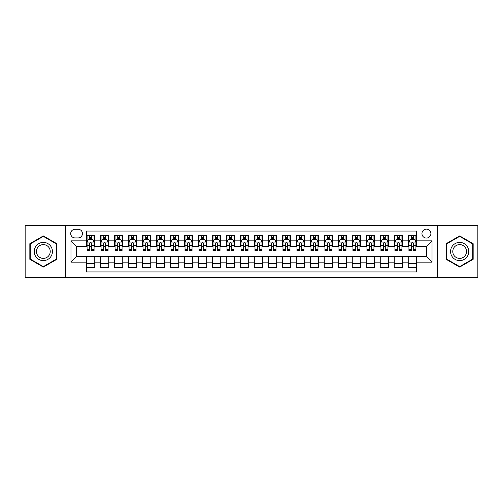 <?xml version="1.0" encoding="UTF-8"?>
<svg xmlns="http://www.w3.org/2000/svg" width="503" height="503" viewBox="0 0 503 503"><rect width="100%" height="100%" fill="white"/><g stroke="black" fill="none" stroke-linecap="round" stroke-linejoin="round"><path stroke-width="0.75" d="M426.425 229.11A4.477 4.477 0 0 0 421.948 233.587A4.477 4.477 0 0 0 426.425 238.064A4.477 4.477 0 0 0 430.901 233.587A4.477 4.477 0 0 0 426.425 229.11M437.616 277.386L477.85 277.386L477.85 225.614L437.616 225.614L437.616 277.386L65.384 277.386L65.384 225.614L25.15 225.614L25.15 277.386L65.384 277.386M416.629 235.756L408.229 235.756L408.229 240.868L402.633 240.868L402.633 246.464L408.229 246.464L408.229 240.868M402.633 240.868L402.633 235.756L394.239 235.756L394.239 240.868L388.637 240.868L388.637 246.464L394.239 246.464L394.239 240.868M388.637 240.868L388.637 235.756L380.243 235.756L380.243 240.868L374.647 240.868L374.647 246.464L380.243 246.464L380.243 240.868M374.647 240.868L374.647 235.756L366.247 235.756L366.247 240.868L360.651 240.868L360.651 246.464L366.247 246.464L366.247 240.868M360.651 240.868L360.651 235.756L352.257 235.756L352.257 240.868L346.655 240.868L346.655 246.464L352.257 246.464L352.257 240.868M346.655 240.868L346.655 235.756L338.261 235.756L338.261 240.868L332.665 240.868L332.665 246.464L338.261 246.464L338.261 240.868M332.665 240.868L332.665 235.756L324.265 235.756L324.265 240.868L318.669 240.868L318.669 246.464L324.265 246.464L324.265 240.868M318.669 240.868L318.669 235.756L310.276 235.756L310.276 240.868L304.673 240.868L304.673 246.464L310.276 246.464L310.276 240.868M304.673 240.868L304.673 235.756L296.28 235.756L296.28 240.868L290.684 240.868L290.684 246.464L296.28 246.464L296.28 240.868M290.684 240.868L290.684 235.756L282.284 235.756L282.284 240.868L276.688 240.868L276.688 246.464L282.284 246.464L282.284 240.868M276.688 240.868L276.688 235.756L268.294 235.756L268.294 240.868L262.698 240.868L262.698 246.464L268.294 246.464L268.294 240.868M262.698 240.868L262.698 235.756L254.298 235.756L254.298 240.868L248.702 240.868L248.702 246.464L254.298 246.464L254.298 240.868M248.702 240.868L248.702 235.756L240.302 235.756L240.302 240.868L234.706 240.868L234.706 246.464L240.302 246.464L240.302 240.868M234.706 240.868L234.706 235.756L226.312 235.756L226.312 240.868L220.716 240.868L220.716 246.464L226.312 246.464L226.312 240.868M220.716 240.868L220.716 235.756L212.316 235.756L212.316 240.868L206.72 240.868L206.72 246.464L212.316 246.464L212.316 240.868M206.72 240.868L206.72 235.756L198.327 235.756L198.327 240.868L192.724 240.868L192.724 246.464L198.327 246.464L198.327 240.868M192.724 240.868L192.724 235.756L184.331 235.756L184.331 240.868L178.735 240.868L178.735 246.464L184.331 246.464L184.331 240.868M178.735 240.868L178.735 235.756L170.335 235.756L170.335 240.868L164.739 240.868L164.739 246.464L170.335 246.464L170.335 240.868M164.739 240.868L164.739 235.756L156.345 235.756L156.345 240.868L150.743 240.868L150.743 246.464L156.345 246.464L156.345 240.868M150.743 240.868L150.743 235.756L142.349 235.756L142.349 240.868L136.753 240.868L136.753 246.464L142.349 246.464L142.349 240.868M136.753 240.868L136.753 235.756L128.353 235.756L128.353 240.868L122.757 240.868L122.757 246.464L128.353 246.464L128.353 240.868M122.757 240.868L122.757 235.756L114.363 235.756L114.363 240.868L108.761 240.868L108.761 246.464L114.363 246.464L114.363 240.868M108.761 240.868L108.761 235.756L100.367 235.756L100.367 246.464L94.771 246.464L94.771 235.756L86.371 235.756M86.371 267.244L94.771 267.244L94.771 256.536L100.367 256.536L100.367 267.244L108.761 267.244L108.761 256.536L114.363 256.536L114.363 262.132L108.761 262.132M114.363 262.132L114.363 267.244L122.757 267.244L122.757 256.536L128.353 256.536L128.353 262.132L122.757 262.132M128.353 262.132L128.353 267.244L136.753 267.244L136.753 256.536L142.349 256.536L142.349 262.132L136.753 262.132M142.349 262.132L142.349 267.244L150.743 267.244L150.743 256.536L156.345 256.536L156.345 262.132L150.743 262.132M156.345 262.132L156.345 267.244L164.739 267.244L164.739 256.536L170.335 256.536L170.335 262.132L164.739 262.132M170.335 262.132L170.335 267.244L178.735 267.244L178.735 256.536L184.331 256.536L184.331 262.132L178.735 262.132M184.331 262.132L184.331 267.244L192.724 267.244L192.724 256.536L198.327 256.536L198.327 262.132L192.724 262.132M198.327 262.132L198.327 267.244L206.72 267.244L206.72 256.536L212.316 256.536L212.316 262.132L206.72 262.132M212.316 262.132L212.316 267.244L220.716 267.244L220.716 256.536L226.312 256.536L226.312 262.132L220.716 262.132M226.312 262.132L226.312 267.244L234.706 267.244L234.706 256.536L240.302 256.536L240.302 262.132L234.706 262.132M240.302 262.132L240.302 267.244L248.702 267.244L248.702 256.536L254.298 256.536L254.298 262.132L248.702 262.132M254.298 262.132L254.298 267.244L262.698 267.244L262.698 256.536L268.294 256.536L268.294 262.132L262.698 262.132M268.294 262.132L268.294 267.244L276.688 267.244L276.688 256.536L282.284 256.536L282.284 262.132L276.688 262.132M282.284 262.132L282.284 267.244L290.684 267.244L290.684 256.536L296.28 256.536L296.28 262.132L290.684 262.132M296.28 262.132L296.28 267.244L304.673 267.244L304.673 256.536L310.276 256.536L310.276 262.132L304.673 262.132M310.276 262.132L310.276 267.244L318.669 267.244L318.669 256.536L324.265 256.536L324.265 262.132L318.669 262.132M324.265 262.132L324.265 267.244L332.665 267.244L332.665 256.536L338.261 256.536L338.261 262.132L332.665 262.132M338.261 262.132L338.261 267.244L346.655 267.244L346.655 256.536L352.257 256.536L352.257 262.132L346.655 262.132M352.257 262.132L352.257 267.244L360.651 267.244L360.651 256.536L366.247 256.536L366.247 262.132L360.651 262.132M366.247 262.132L366.247 267.244L374.647 267.244L374.647 256.536L380.243 256.536L380.243 262.132L374.647 262.132M380.243 262.132L380.243 267.244L388.637 267.244L388.637 256.536L394.239 256.536L394.239 262.132L388.637 262.132M394.239 262.132L394.239 267.244L402.633 267.244L402.633 256.536L408.229 256.536L408.229 262.132L402.633 262.132M75.035 237.925L78.116 237.925A4.338 4.338 0 0 0 82.454 233.587A4.338 4.338 0 0 0 78.116 229.249L75.035 229.249A4.338 4.338 0 0 0 70.703 233.587A4.338 4.338 0 0 0 75.035 237.925M437.616 225.614L65.384 225.614M416.629 240.868L416.629 231.072L86.371 231.072L86.371 246.464L76.575 246.464L76.575 256.536L86.371 256.536L86.371 271.928L416.629 271.928L416.629 256.536L426.425 256.536L426.425 246.464L416.629 246.464L416.629 240.868L432.02 240.868L432.02 262.132L416.629 262.132M86.371 262.132L70.98 262.132L70.98 240.868L86.371 240.868M408.229 262.132L408.229 267.244L416.629 267.244M86.371 239.258L87.076 239.258M89.729 239.258L91.408 239.258M94.067 239.258L94.771 239.258M86.371 246.325L87.076 246.325M89.729 246.325L91.408 246.325M94.067 246.325L94.771 246.325M86.371 256.675L94.771 256.675M86.371 263.742L94.771 263.742M100.367 246.325L101.065 246.325M103.725 246.325L105.404 246.325M108.063 246.325L108.761 246.325M100.367 239.258L101.065 239.258M103.725 239.258L105.404 239.258M108.063 239.258L108.761 239.258M100.367 256.675L108.761 256.675M100.367 263.742L108.761 263.742M114.363 256.675L122.757 256.675M114.363 263.742L122.757 263.742M114.363 239.258L115.061 239.258M117.721 239.258L119.4 239.258M122.059 239.258L122.757 239.258M114.363 246.325L115.061 246.325M117.721 246.325L119.4 246.325M122.059 246.325L122.757 246.325M128.353 256.675L136.753 256.675M128.353 263.742L136.753 263.742M128.353 239.258L129.057 239.258M131.711 239.258L133.389 239.258M136.049 239.258L136.753 239.258M128.353 246.325L129.057 246.325M131.711 246.325L133.389 246.325M136.049 246.325L136.753 246.325M142.349 256.675L150.743 256.675M142.349 263.742L150.743 263.742M142.349 239.258L143.047 239.258M145.707 239.258L147.385 239.258M150.045 239.258L150.743 239.258M142.349 246.325L143.047 246.325M145.707 246.325L147.385 246.325M150.045 246.325L150.743 246.325M156.345 256.675L164.739 256.675M156.345 263.742L164.739 263.742M156.345 239.258L157.043 239.258M159.703 239.258L161.381 239.258M164.041 239.258L164.739 239.258M156.345 246.325L157.043 246.325M159.703 246.325L161.381 246.325M164.041 246.325L164.739 246.325M170.335 256.675L178.735 256.675M170.335 263.742L178.735 263.742M170.335 239.258L171.033 239.258M173.692 239.258L175.371 239.258M178.031 239.258L178.735 239.258M170.335 246.325L171.033 246.325M173.692 246.325L175.371 246.325M178.031 246.325L178.735 246.325M184.331 256.675L192.724 256.675M184.331 263.742L192.724 263.742M184.331 239.258L185.029 239.258M187.688 239.258L189.367 239.258M192.027 239.258L192.724 239.258M184.331 246.325L185.029 246.325M187.688 246.325L189.367 246.325M192.027 246.325L192.724 246.325M198.327 256.675L206.72 256.675M198.327 263.742L206.72 263.742M198.327 239.258L199.025 239.258M201.684 239.258L203.363 239.258M206.023 239.258L206.72 239.258M198.327 246.325L199.025 246.325M201.684 246.325L203.363 246.325M206.023 246.325L206.72 246.325M212.316 256.675L220.716 256.675M212.316 263.742L220.716 263.742M212.316 239.258L213.014 239.258M215.674 239.258L217.353 239.258M220.012 239.258L220.716 239.258M212.316 246.325L213.014 246.325M215.674 246.325L217.353 246.325M220.012 246.325L220.716 246.325M226.312 256.675L234.706 256.675M226.312 263.742L234.706 263.742M226.312 239.258L227.01 239.258M229.67 239.258L231.349 239.258M234.008 239.258L234.706 239.258M226.312 246.325L227.01 246.325M229.67 246.325L231.349 246.325M234.008 246.325L234.706 246.325M240.302 256.675L248.702 256.675M240.302 263.742L248.702 263.742M240.302 239.258L241.006 239.258M243.666 239.258L245.345 239.258M248.004 239.258L248.702 239.258M240.302 246.325L241.006 246.325M243.666 246.325L245.345 246.325M248.004 246.325L248.702 246.325M254.298 256.675L262.698 256.675M254.298 263.742L262.698 263.742M254.298 239.258L254.996 239.258M257.655 239.258L259.334 239.258M261.994 239.258L262.698 239.258M254.298 246.325L254.996 246.325M257.655 246.325L259.334 246.325M261.994 246.325L262.698 246.325M268.294 256.675L276.688 256.675M268.294 263.742L276.688 263.742M268.294 239.258L268.992 239.258M271.651 239.258L273.33 239.258M275.99 239.258L276.688 239.258M268.294 246.325L268.992 246.325M271.651 246.325L273.33 246.325M275.99 246.325L276.688 246.325M282.284 256.675L290.684 256.675M282.284 263.742L290.684 263.742M282.284 239.258L282.988 239.258M285.647 239.258L287.326 239.258M289.986 239.258L290.684 239.258M282.284 246.325L282.988 246.325M285.647 246.325L287.326 246.325M289.986 246.325L290.684 246.325M296.28 256.675L304.673 256.675M296.28 263.742L304.673 263.742M296.28 239.258L296.977 239.258M299.637 239.258L301.316 239.258M303.975 239.258L304.673 239.258M296.28 246.325L296.977 246.325M299.637 246.325L301.316 246.325M303.975 246.325L304.673 246.325M310.276 256.675L318.669 256.675M310.276 263.742L318.669 263.742M310.276 239.258L310.973 239.258M313.633 239.258L315.312 239.258M317.971 239.258L318.669 239.258M310.276 246.325L310.973 246.325M313.633 246.325L315.312 246.325M317.971 246.325L318.669 246.325M324.265 256.675L332.665 256.675M324.265 263.742L332.665 263.742M324.265 239.258L324.969 239.258M327.629 239.258L329.308 239.258M331.967 239.258L332.665 239.258M324.265 246.325L324.969 246.325M327.629 246.325L329.308 246.325M331.967 246.325L332.665 246.325M338.261 256.675L346.655 256.675M338.261 263.742L346.655 263.742M338.261 239.258L338.959 239.258M341.619 239.258L343.298 239.258M345.957 239.258L346.655 239.258M338.261 246.325L338.959 246.325M341.619 246.325L343.298 246.325M345.957 246.325L346.655 246.325M352.257 256.675L360.651 256.675M352.257 263.742L360.651 263.742M352.257 239.258L352.955 239.258M355.615 239.258L357.293 239.258M359.953 239.258L360.651 239.258M352.257 246.325L352.955 246.325M355.615 246.325L357.293 246.325M359.953 246.325L360.651 246.325M366.247 256.675L374.647 256.675M366.247 263.742L374.647 263.742M366.247 239.258L366.951 239.258M369.611 239.258L371.289 239.258M373.943 239.258L374.647 239.258M366.247 246.325L366.951 246.325M369.611 246.325L371.289 246.325M373.943 246.325L374.647 246.325M380.243 256.675L388.637 256.675M380.243 263.742L388.637 263.742M380.243 239.258L380.941 239.258M383.6 239.258L385.279 239.258M387.939 239.258L388.637 239.258M380.243 246.325L380.941 246.325M383.6 246.325L385.279 246.325M387.939 246.325L388.637 246.325M394.239 256.675L402.633 256.675M394.239 263.742L402.633 263.742M394.239 239.258L394.937 239.258M397.596 239.258L399.275 239.258M401.935 239.258L402.633 239.258M394.239 246.325L394.937 246.325M397.596 246.325L399.275 246.325M401.935 246.325L402.633 246.325M408.229 256.675L416.629 256.675M408.229 263.742L416.629 263.742M408.229 239.258L408.933 239.258M411.592 239.258L413.271 239.258M415.924 239.258L416.629 239.258M408.229 246.325L408.933 246.325M411.592 246.325L413.271 246.325M415.924 246.325L416.629 246.325M76.575 246.464L70.98 240.868M76.575 256.536L70.98 262.132M432.02 240.868L426.425 246.464M432.02 262.132L426.425 256.536M43.34 267.093L56.845 259.296L56.845 243.704L43.34 235.907L29.84 243.704L29.84 259.296L43.34 267.093M473.16 243.704L459.66 235.907L446.155 243.704L446.155 259.296L459.66 267.093L473.16 259.296L473.16 243.704M91.408 237.573L89.729 237.573M94.067 249.519L91.408 249.519L91.408 250.657L94.067 250.657L94.067 242.125L92.671 239.327L88.471 239.327L87.076 242.125L87.076 250.657L89.729 250.657L89.729 249.519L87.076 249.519M87.076 242.125L87.076 235.756M94.067 242.125L94.067 235.756M89.729 239.327L89.729 235.756M91.408 235.756L91.408 239.327M91.408 249.519L91.408 243.175C90.854 242.094 90.295 242.094 89.729 243.175L89.729 249.519M43.34 242.402A9.098 9.098 0 0 0 34.248 251.5A9.098 9.098 0 0 0 43.34 260.598A9.098 9.098 0 0 0 52.438 251.5A9.098 9.098 0 0 0 43.34 242.402M43.34 244.615A6.885 6.885 0 0 0 36.455 251.5A6.885 6.885 0 0 0 43.34 258.385A6.885 6.885 0 0 0 50.231 251.5A6.885 6.885 0 0 0 43.34 244.615M56.424 259.051L43.34 266.609L30.255 259.051L30.255 243.949L43.34 236.391L56.424 243.949L56.424 259.051M451.782 246.954A9.098 9.098 0 0 0 455.108 259.378A9.098 9.098 0 0 0 467.539 256.046A9.098 9.098 0 0 0 464.206 243.622A9.098 9.098 0 0 0 451.782 246.954M453.693 248.054A6.885 6.885 0 0 0 456.215 257.467A6.885 6.885 0 0 0 465.621 254.946A6.885 6.885 0 0 0 463.1 245.533A6.885 6.885 0 0 0 453.693 248.054M472.745 243.949L472.745 259.051L459.66 266.609L446.576 259.051L446.576 243.949L459.66 236.391L472.745 243.949M105.404 237.573L103.725 237.573M108.063 249.519L105.404 249.519L105.404 250.657L108.063 250.657L108.063 242.125L106.661 239.327L102.467 239.327L101.065 242.125L101.065 250.657L103.725 250.657L103.725 249.519L101.065 249.519M101.065 242.125L101.065 235.756M108.063 242.125L108.063 235.756M103.725 239.327L103.725 235.756M105.404 235.756L105.404 239.327M105.404 249.519L105.404 243.175C104.844 242.094 104.284 242.094 103.725 243.175L103.725 249.519M119.4 237.573L117.721 237.573M122.059 249.519L119.4 249.519L119.4 250.657L122.059 250.657L122.059 242.125L120.657 239.327L116.457 239.327L115.061 242.125L115.061 250.657L117.721 250.657L117.721 249.519L115.061 249.519M115.061 242.125L115.061 235.756M122.059 242.125L122.059 235.756M117.721 239.327L117.721 235.756M119.4 235.756L119.4 239.327M119.4 249.519L119.4 243.175C118.84 242.094 118.28 242.094 117.721 243.175L117.721 249.519M133.389 237.573L131.711 237.573M136.049 249.519L133.389 249.519L133.389 250.657L136.049 250.657L136.049 242.125L134.653 239.327L130.453 239.327L129.057 242.125L129.057 250.657L131.711 250.657L131.711 249.519L129.057 249.519M129.057 242.125L129.057 235.756M136.049 242.125L136.049 235.756M131.711 239.327L131.711 235.756M133.389 235.756L133.389 239.327M133.389 249.519L133.389 243.175C132.836 242.094 132.276 242.094 131.711 243.175L131.711 249.519M147.385 237.573L145.707 237.573M150.045 249.519L147.385 249.519L147.385 250.657L150.045 250.657L150.045 242.125L148.643 239.327L144.449 239.327L143.047 242.125L143.047 250.657L145.707 250.657L145.707 249.519L143.047 249.519M143.047 242.125L143.047 235.756M150.045 242.125L150.045 235.756M145.707 239.327L145.707 235.756M147.385 235.756L147.385 239.327M147.385 249.519L147.385 243.175C146.826 242.094 146.266 242.094 145.707 243.175L145.707 249.519M161.381 237.573L159.703 237.573M164.041 249.519L161.381 249.519L161.381 250.657L164.041 250.657L164.041 242.125L162.639 239.327L158.439 239.327L157.043 242.125L157.043 250.657L159.703 250.657L159.703 249.519L157.043 249.519M157.043 242.125L157.043 235.756M164.041 242.125L164.041 235.756M159.703 239.327L159.703 235.756M161.381 235.756L161.381 239.327M161.381 249.519L161.381 243.175C160.822 242.094 160.262 242.094 159.703 243.175L159.703 249.519M175.371 237.573L173.692 237.573M178.031 249.519L175.371 249.519L175.371 250.657L178.031 250.657L178.031 242.125L176.635 239.327L172.435 239.327L171.033 242.125L171.033 250.657L173.692 250.657L173.692 249.519L171.033 249.519M171.033 242.125L171.033 235.756M178.031 242.125L178.031 235.756M173.692 239.327L173.692 235.756M175.371 235.756L175.371 239.327M175.371 249.519L175.371 243.175C174.818 242.094 174.252 242.094 173.692 243.175L173.692 249.519M189.367 237.573L187.688 237.573M192.027 249.519L189.367 249.519L189.367 250.657L192.027 250.657L192.027 242.125L190.624 239.327L186.431 239.327L185.029 242.125L185.029 250.657L187.688 250.657L187.688 249.519L185.029 249.519M185.029 242.125L185.029 235.756M192.027 242.125L192.027 235.756M187.688 239.327L187.688 235.756M189.367 235.756L189.367 239.327M189.367 249.519L189.367 243.175C188.807 242.094 188.248 242.094 187.688 243.175L187.688 249.519M203.363 237.573L201.684 237.573M206.023 249.519L203.363 249.519L203.363 250.657L206.023 250.657L206.023 242.125L204.62 239.327L200.42 239.327L199.025 242.125L199.025 250.657L201.684 250.657L201.684 249.519L199.025 249.519M199.025 242.125L199.025 235.756M206.023 242.125L206.023 235.756M201.684 239.327L201.684 235.756M203.363 235.756L203.363 239.327M203.363 249.519L203.363 243.175C202.803 242.094 202.244 242.094 201.684 243.175L201.684 249.519M217.353 237.573L215.674 237.573M220.012 249.519L217.353 249.519L217.353 250.657L220.012 250.657L220.012 242.125L218.616 239.327L214.416 239.327L213.014 242.125L213.014 250.657L215.674 250.657L215.674 249.519L213.014 249.519M213.014 242.125L213.014 235.756M220.012 242.125L220.012 235.756M215.674 239.327L215.674 235.756M217.353 235.756L217.353 239.327M217.353 249.519L217.353 243.175C216.793 242.094 216.233 242.094 215.674 243.175L215.674 249.519M231.349 237.573L229.67 237.573M234.008 249.519L231.349 249.519L231.349 250.657L234.008 250.657L234.008 242.125L232.606 239.327L228.412 239.327L227.01 242.125L227.01 250.657L229.67 250.657L229.67 249.519L227.01 249.519M227.01 242.125L227.01 235.756M234.008 242.125L234.008 235.756M229.67 239.327L229.67 235.756M231.349 235.756L231.349 239.327M231.349 249.519L231.349 243.175C230.789 242.094 230.229 242.094 229.67 243.175L229.67 249.519M245.345 237.573L243.666 237.573M248.004 249.519L245.345 249.519L245.345 250.657L248.004 250.657L248.004 242.125L246.602 239.327L242.402 239.327L241.006 242.125L241.006 250.657L243.666 250.657L243.666 249.519L241.006 249.519M241.006 242.125L241.006 235.756M248.004 242.125L248.004 235.756M243.666 239.327L243.666 235.756M245.345 235.756L245.345 239.327M245.345 249.519L245.345 243.175C244.785 242.094 244.225 242.094 243.666 243.175L243.666 249.519M259.334 237.573L257.655 237.573M261.994 249.519L259.334 249.519L259.334 250.657L261.994 250.657L261.994 242.125L260.598 239.327L256.398 239.327L254.996 242.125L254.996 250.657L257.655 250.657L257.655 249.519L254.996 249.519M254.996 242.125L254.996 235.756M261.994 242.125L261.994 235.756M257.655 239.327L257.655 235.756M259.334 235.756L259.334 239.327M259.334 249.519L259.334 243.175C258.775 242.094 258.215 242.094 257.655 243.175L257.655 249.519M273.33 237.573L271.651 237.573M275.99 249.519L273.33 249.519L273.33 250.657L275.99 250.657L275.99 242.125L274.588 239.327L270.394 239.327L268.992 242.125L268.992 250.657L271.651 250.657L271.651 249.519L268.992 249.519M268.992 242.125L268.992 235.756M275.99 242.125L275.99 235.756M271.651 239.327L271.651 235.756M273.33 235.756L273.33 239.327M273.33 249.519L273.33 243.175C272.771 242.094 272.211 242.094 271.651 243.175L271.651 249.519M287.326 237.573L285.647 237.573M289.986 249.519L287.326 249.519L287.326 250.657L289.986 250.657L289.986 242.125L288.584 239.327L284.384 239.327L282.988 242.125L282.988 250.657L285.647 250.657L285.647 249.519L282.988 249.519M282.988 242.125L282.988 235.756M289.986 242.125L289.986 235.756M285.647 239.327L285.647 235.756M287.326 235.756L287.326 239.327M287.326 249.519L287.326 243.175C286.767 242.094 286.207 242.094 285.647 243.175L285.647 249.519M301.316 237.573L299.637 237.573M303.975 249.519L301.316 249.519L301.316 250.657L303.975 250.657L303.975 242.125L302.58 239.327L298.38 239.327L296.977 242.125L296.977 250.657L299.637 250.657L299.637 249.519L296.977 249.519M296.977 242.125L296.977 235.756M303.975 242.125L303.975 235.756M299.637 239.327L299.637 235.756M301.316 235.756L301.316 239.327M301.316 249.519L301.316 243.175C300.756 242.094 300.197 242.094 299.637 243.175L299.637 249.519M315.312 237.573L313.633 237.573M317.971 249.519L315.312 249.519L315.312 250.657L317.971 250.657L317.971 242.125L316.569 239.327L312.376 239.327L310.973 242.125L310.973 250.657L313.633 250.657L313.633 249.519L310.973 249.519M310.973 242.125L310.973 235.756M317.971 242.125L317.971 235.756M313.633 239.327L313.633 235.756M315.312 235.756L315.312 239.327M315.312 249.519L315.312 243.175C314.752 242.094 314.193 242.094 313.633 243.175L313.633 249.519M329.308 237.573L327.629 237.573M331.967 249.519L329.308 249.519L329.308 250.657L331.967 250.657L331.967 242.125L330.565 239.327L326.365 239.327L324.969 242.125L324.969 250.657L327.629 250.657L327.629 249.519L324.969 249.519M324.969 242.125L324.969 235.756M331.967 242.125L331.967 235.756M327.629 239.327L327.629 235.756M329.308 235.756L329.308 239.327M329.308 249.519L329.308 243.175C328.748 242.094 328.189 242.094 327.629 243.175L327.629 249.519M343.298 237.573L341.619 237.573M345.957 249.519L343.298 249.519L343.298 250.657L345.957 250.657L345.957 242.125L344.561 239.327L340.361 239.327L338.959 242.125L338.959 250.657L341.619 250.657L341.619 249.519L338.959 249.519M338.959 242.125L338.959 235.756M345.957 242.125L345.957 235.756M341.619 239.327L341.619 235.756M343.298 235.756L343.298 239.327M343.298 249.519L343.298 243.175C342.738 242.094 342.178 242.094 341.619 243.175L341.619 249.519M357.293 237.573L355.615 237.573M359.953 249.519L357.293 249.519L357.293 250.657L359.953 250.657L359.953 242.125L358.551 239.327L354.357 239.327L352.955 242.125L352.955 250.657L355.615 250.657L355.615 249.519L352.955 249.519M352.955 242.125L352.955 235.756M359.953 242.125L359.953 235.756M355.615 239.327L355.615 235.756M357.293 235.756L357.293 239.327M357.293 249.519L357.293 243.175C356.734 242.094 356.174 242.094 355.615 243.175L355.615 249.519M371.289 237.573L369.611 237.573M373.943 249.519L371.289 249.519L371.289 250.657L373.943 250.657L373.943 242.125L372.547 239.327L368.347 239.327L366.951 242.125L366.951 250.657L369.611 250.657L369.611 249.519L366.951 249.519M366.951 242.125L366.951 235.756M373.943 242.125L373.943 235.756M369.611 239.327L369.611 235.756M371.289 235.756L371.289 239.327M371.289 249.519L371.289 243.175C370.73 242.094 370.17 242.094 369.611 243.175L369.611 249.519M385.279 237.573L383.6 237.573M387.939 249.519L385.279 249.519L385.279 250.657L387.939 250.657L387.939 242.125L386.543 239.327L382.343 239.327L380.941 242.125L380.941 250.657L383.6 250.657L383.6 249.519L380.941 249.519M380.941 242.125L380.941 235.756M387.939 242.125L387.939 235.756M383.6 239.327L383.6 235.756M385.279 235.756L385.279 239.327M385.279 249.519L385.279 243.175C384.72 242.094 384.16 242.094 383.6 243.175L383.6 249.519M399.275 237.573L397.596 237.573M401.935 249.519L399.275 249.519L399.275 250.657L401.935 250.657L401.935 242.125L400.533 239.327L396.339 239.327L394.937 242.125L394.937 250.657L397.596 250.657L397.596 249.519L394.937 249.519M394.937 242.125L394.937 235.756M401.935 242.125L401.935 235.756M397.596 239.327L397.596 235.756M399.275 235.756L399.275 239.327M399.275 249.519L399.275 243.175C398.716 242.094 398.156 242.094 397.596 243.175L397.596 249.519M413.271 237.573L411.592 237.573M415.924 249.519L413.271 249.519L413.271 250.657L415.924 250.657L415.924 242.125L414.529 239.327L410.329 239.327L408.933 242.125L408.933 250.657L411.592 250.657L411.592 249.519L408.933 249.519M408.933 242.125L408.933 235.756M415.924 242.125L415.924 235.756M411.592 239.327L411.592 235.756M413.271 235.756L413.271 239.327M413.271 249.519L413.271 243.175C412.712 242.094 412.152 242.094 411.592 243.175L411.592 249.519M100.367 262.132L94.771 262.132M100.367 240.868L94.771 240.868M94.036 242.056L87.107 242.056M87.076 240.094L88.088 240.094M93.055 240.094L94.067 240.094M89.729 245.37L87.076 245.37M94.067 245.37L91.408 245.37M91.408 238.466L89.729 238.466M108.026 242.056L101.103 242.056M101.065 240.094L102.084 240.094M107.051 240.094L108.063 240.094M103.725 245.37L101.065 245.37M108.063 245.37L105.404 245.37M105.404 238.466L103.725 238.466M122.022 242.056L115.093 242.056M115.061 240.094L116.074 240.094M121.041 240.094L122.059 240.094M117.721 245.37L115.061 245.37M122.059 245.37L119.4 245.37M119.4 238.466L117.721 238.466M136.017 242.056L129.089 242.056M129.057 240.094L130.07 240.094M135.037 240.094L136.049 240.094M131.711 245.37L129.057 245.37M136.049 245.37L133.389 245.37M133.389 238.466L131.711 238.466M150.007 242.056L143.085 242.056M143.047 240.094L144.059 240.094M149.033 240.094L150.045 240.094M145.707 245.37L143.047 245.37M150.045 245.37L147.385 245.37M147.385 238.466L145.707 238.466M164.003 242.056L157.074 242.056M157.043 240.094L158.055 240.094M163.022 240.094L164.041 240.094M159.703 245.37L157.043 245.37M164.041 245.37L161.381 245.37M161.381 238.466L159.703 238.466M177.999 242.056L171.07 242.056M171.033 240.094L172.051 240.094M177.018 240.094L178.031 240.094M173.692 245.37L171.033 245.37M178.031 245.37L175.371 245.37M175.371 238.466L173.692 238.466M191.989 242.056L185.066 242.056M185.029 240.094L186.041 240.094M191.014 240.094L192.027 240.094M187.688 245.37L185.029 245.37M192.027 245.37L189.367 245.37M189.367 238.466L187.688 238.466M205.985 242.056L199.056 242.056M199.025 240.094L200.037 240.094M205.004 240.094L206.023 240.094M201.684 245.37L199.025 245.37M206.023 245.37L203.363 245.37M203.363 238.466L201.684 238.466M219.981 242.056L213.052 242.056M213.014 240.094L214.033 240.094M219 240.094L220.012 240.094M215.674 245.37L213.014 245.37M220.012 245.37L217.353 245.37M217.353 238.466L215.674 238.466M233.97 242.056L227.048 242.056M227.01 240.094L228.022 240.094M232.996 240.094L234.008 240.094M229.67 245.37L227.01 245.37M234.008 245.37L231.349 245.37M231.349 238.466L229.67 238.466M247.966 242.056L241.038 242.056M241.006 240.094L242.018 240.094M246.986 240.094L248.004 240.094M243.666 245.37L241.006 245.37M248.004 245.37L245.345 245.37M245.345 238.466L243.666 238.466M261.962 242.056L255.034 242.056M254.996 240.094L256.014 240.094M260.982 240.094L261.994 240.094M257.655 245.37L254.996 245.37M261.994 245.37L259.334 245.37M259.334 238.466L257.655 238.466M275.952 242.056L269.03 242.056M268.992 240.094L270.004 240.094M274.978 240.094L275.99 240.094M271.651 245.37L268.992 245.37M275.99 245.37L273.33 245.37M273.33 238.466L271.651 238.466M289.948 242.056L283.019 242.056M282.988 240.094L284 240.094M288.967 240.094L289.986 240.094M285.647 245.37L282.988 245.37M289.986 245.37L287.326 245.37M287.326 238.466L285.647 238.466M303.944 242.056L297.015 242.056M296.977 240.094L297.996 240.094M302.963 240.094L303.975 240.094M299.637 245.37L296.977 245.37M303.975 245.37L301.316 245.37M301.316 238.466L299.637 238.466M317.934 242.056L311.011 242.056M310.973 240.094L311.986 240.094M316.959 240.094L317.971 240.094M313.633 245.37L310.973 245.37M317.971 245.37L315.312 245.37M315.312 238.466L313.633 238.466M331.93 242.056L325.001 242.056M324.969 240.094L325.982 240.094M330.949 240.094L331.967 240.094M327.629 245.37L324.969 245.37M331.967 245.37L329.308 245.37M329.308 238.466L327.629 238.466M345.926 242.056L338.997 242.056M338.959 240.094L339.978 240.094M344.945 240.094L345.957 240.094M341.619 245.37L338.959 245.37M345.957 245.37L343.298 245.37M343.298 238.466L341.619 238.466M359.915 242.056L352.993 242.056M352.955 240.094L353.967 240.094M358.941 240.094L359.953 240.094M355.615 245.37L352.955 245.37M359.953 245.37L357.293 245.37M357.293 238.466L355.615 238.466M373.911 242.056L366.983 242.056M366.951 240.094L367.963 240.094M372.93 240.094L373.943 240.094M369.611 245.37L366.951 245.37M373.943 245.37L371.289 245.37M371.289 238.466L369.611 238.466M387.907 242.056L380.978 242.056M380.941 240.094L381.959 240.094M386.926 240.094L387.939 240.094M383.6 245.37L380.941 245.37M387.939 245.37L385.279 245.37M385.279 238.466L383.6 238.466M401.897 242.056L394.974 242.056M394.937 240.094L395.949 240.094M400.916 240.094L401.935 240.094M397.596 245.37L394.937 245.37M401.935 245.37L399.275 245.37M399.275 238.466L397.596 238.466M415.893 242.056L408.964 242.056M408.933 240.094L409.945 240.094M414.912 240.094L415.924 240.094M411.592 245.37L408.933 245.37M415.924 245.37L413.271 245.37M413.271 238.466L411.592 238.466"/></g></svg>
